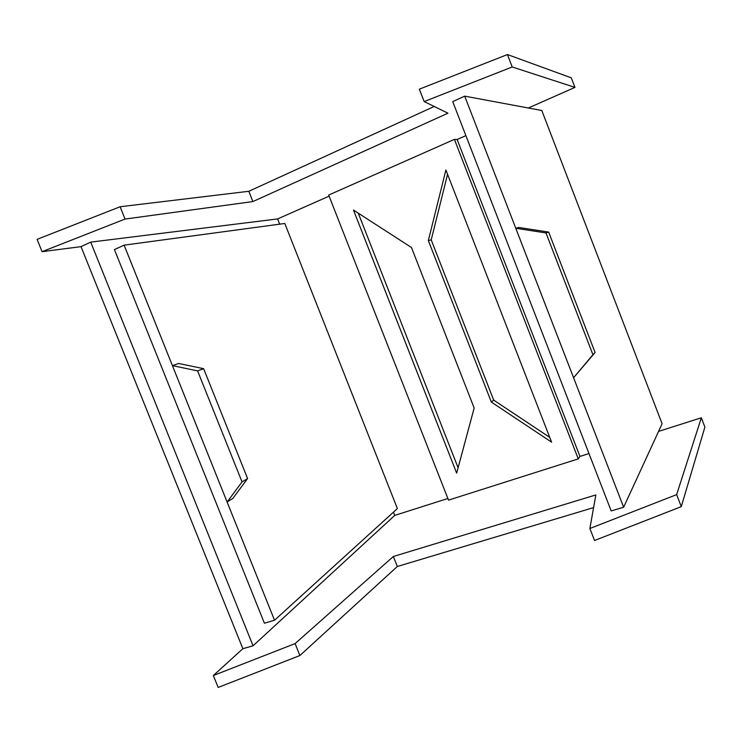 <?xml version="1.0" encoding="UTF-8"?>
<svg xmlns="http://www.w3.org/2000/svg" width="742" height="742" viewBox="0 0 742 742"><rect width="100%" height="100%" fill="white"/><g stroke="black" fill="none" stroke-linecap="round" stroke-linejoin="round"><path stroke-width="1.11" d="M434.191 106.468L248.83 191.288L252.892 201.564L125.046 219.066L42.071 251.668L81.008 246.65L242.866 648.703L253.05 645.79L90.709 242.124L277.61 218.927L329.096 196.157M507.435 54.556L571.284 77.836L574.939 87.389L512.212 66.975L507.435 54.556L419.351 89.17L424.164 101.561L447.945 113.201L252.892 201.564M512.212 66.975L424.164 101.561M454.419 139.366L578.268 458.89L448.52 500.117L328.669 195.063L454.419 139.366L457.137 139.505L465.893 135.628M528.341 108.007L574.939 87.389M248.83 191.288L120.111 206.749L37.1 239.36L42.071 251.668M120.111 206.749L125.046 219.066M358.265 213.158L458.102 467.775M456.664 473.136L353.48 210.069L411.458 247.503L474.166 408.026L456.664 473.136M445.896 170.011L551.584 442.158L491.334 402.071L428.347 240.556L445.896 170.011M447.565 174.305L431.213 239.879L493.68 400.105L549.72 437.363M428.347 240.556L431.213 239.879M491.334 402.071L493.68 400.105M457.137 139.505L579.947 456.432L578.268 458.89M277.61 218.927L279.678 224.167M393.464 512.156L394.744 515.402L253.05 645.79M81.008 246.65L90.709 242.124M593.6 507.611L397.313 566.498L393.353 556.491L295.103 643.592L213.334 675.526L242.866 648.703M681.277 506.647L704.9 427.104L701.329 417.783L676.648 494.617L681.277 506.647L594.546 540.501L589.881 528.499L595.854 494.933L393.353 556.491M676.648 494.617L589.881 528.499M394.744 515.402L447.88 498.485M579.947 456.432L588.972 453.557M658.562 431.399L701.329 417.783M397.313 566.498L299.889 655.538L218.157 687.444L213.334 675.526M299.889 655.538L295.103 643.592M274.521 620.247L124.109 245.157L114.435 249.6L264.412 623.224L274.521 620.247L397.387 508.585L284.798 223.472L124.109 245.157M623.642 507.231L611.185 510.932L452.722 101.617L464.705 96.145L623.642 507.231L662.096 423.738L541.799 110.512L464.705 96.145M172.413 365.62L178.674 363.478L203.642 368.681L197.604 370.889L242.031 481.901L227.108 502.009L172.413 365.62L197.604 370.889M227.108 502.009L232.775 498.494L247.587 478.562L203.642 368.681M247.587 478.562L242.031 481.901M515.783 228.276L518.788 227.469L548.663 232.079L545.982 232.942L592.932 354.704L573.575 377.752L515.783 228.276L545.982 232.942M573.575 377.752L595.084 352.487L548.663 232.079M595.084 352.487L592.932 354.704"/></g></svg>
